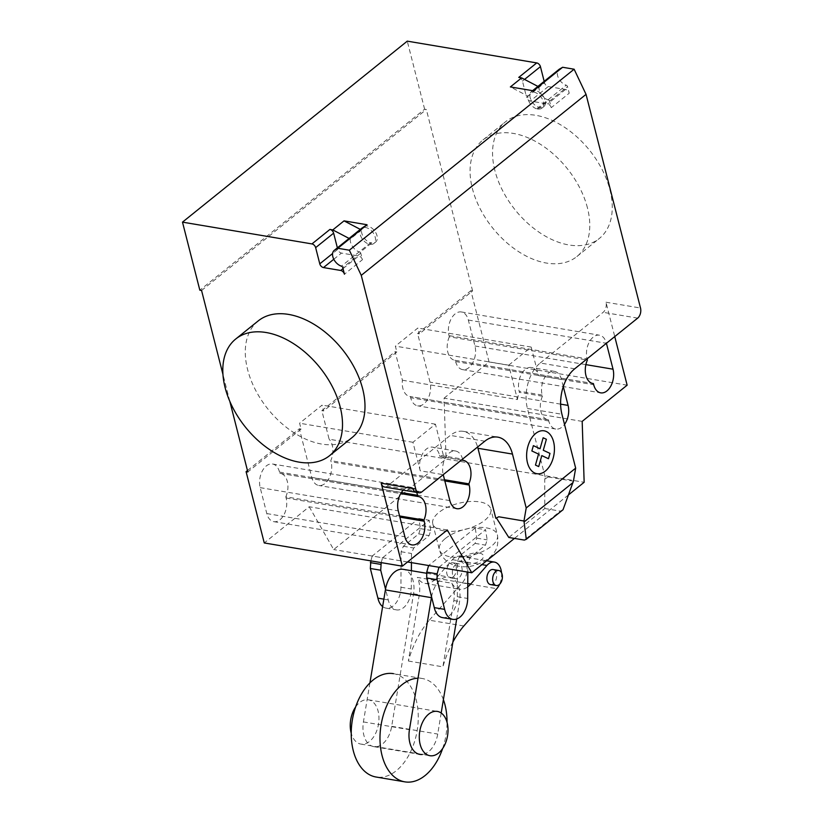 <?xml version="1.0" encoding="UTF-8"?>
<svg xmlns="http://www.w3.org/2000/svg" width="823" height="823" viewBox="0 0 823 823"><rect width="100%" height="100%" fill="white"/><g stroke="black" fill="none" stroke-linecap="round" stroke-linejoin="round"><path stroke-width="0.62" stroke-dasharray="4.12 3.09" d="M355.629 706.957A22.458 14.073 -80.5 0 1 368.334 699.797A22.458 14.073 -80.5 0 1 378.096 711.093A22.458 14.073 -80.5 0 1 375.216 734.209A22.458 14.073 -80.5 0 1 360.886 744.095A22.458 14.073 -80.5 0 1 351.226 733.18M382.623 606.582A18.435 11.553 99.5 0 0 386.09 608.125A18.435 11.553 99.5 0 0 400.935 587.231L401.12 551.739L403.383 546.256L418.722 533.901L420.43 528.654L418.835 518.5L372.222 556.039L382.582 557.778L429.195 520.249L430.789 530.393L429.081 535.639L413.743 547.995L411.469 553.478L411.428 562.634M418.835 518.5L429.195 520.249M420.43 528.654L430.789 530.393M418.722 533.901L429.081 535.639M403.383 546.256L413.743 547.995M401.12 551.739L411.469 553.478M411.387 570.709L411.294 588.97A18.435 11.553 -80.5 0 1 396.439 609.874A18.435 11.553 -80.5 0 1 388.261 599.895L385.524 589.155M383.868 599.154L388.261 599.895M381.214 562.623L382.582 557.778M372.222 556.039L370.864 560.885M438.968 567.263L485.58 529.734L487.175 539.878L485.467 545.124L470.128 557.48L467.855 562.963L467.814 572.108M442.465 617.61A18.435 11.553 99.5 0 0 457.321 596.716L457.506 561.214L459.769 555.741L475.108 543.386L476.815 538.139L475.221 527.985L485.58 529.734M475.221 527.985L428.608 565.524M476.815 538.139L487.175 539.878M475.108 543.386L485.467 545.124M459.769 555.741L470.128 557.48M457.506 561.214L467.855 562.963M443.391 699.643A52.405 32.838 99.5 0 0 422.209 678.491A52.405 32.838 99.5 0 0 418.012 678.224M422.209 678.491L393.435 673.656A52.405 32.838 -80.5 0 1 416.222 699.992A52.405 32.838 -80.5 0 1 409.494 753.95A52.405 32.838 -80.5 0 1 376.06 777.015M442.63 748.549A52.405 32.838 99.5 0 0 447.043 722.327M490.508 584.567A7.623 4.784 99.5 0 0 493.461 583.651A7.623 4.784 99.5 0 0 496.65 575.534A7.623 4.784 99.5 0 0 493.039 569.526M455.572 564.64A7.623 4.784 -80.5 0 1 458.524 563.724A7.623 4.784 -80.5 0 1 462.135 569.722A7.623 4.784 -80.5 0 1 458.936 577.849A7.623 4.784 -80.5 0 1 455.993 578.764A7.623 4.784 -80.5 0 1 452.681 574.927A7.623 4.784 -80.5 0 1 455.572 564.64M453.185 576.882A7.623 4.784 99.5 0 0 456.086 566.584A7.623 4.784 99.5 0 0 452.763 562.757A7.623 4.784 99.5 0 0 449.821 563.673A7.623 4.784 99.5 0 0 446.632 571.79A7.623 4.784 99.5 0 0 450.243 577.797A7.623 4.784 99.5 0 0 453.185 576.882M408.373 661.023L442.897 666.836L453.823 600.574A22.663 14.197 99.5 0 0 451.837 583.219L417.312 577.407A22.663 14.197 -80.5 0 1 419.298 594.762L408.373 661.023A84.347 52.857 -80.5 0 1 429.287 620.192L463.812 625.994M429.287 620.192L462.269 582.89A15.174 9.506 99.5 0 0 467.001 566.934A15.174 9.506 99.5 0 0 459.892 556.276A15.174 9.506 99.5 0 0 452.424 559.661L436.18 578.25A22.468 14.073 -80.5 0 1 424.987 583.404A22.468 14.073 -80.5 0 1 417.312 577.407M436.18 578.25L467.752 583.558M451.837 583.219A22.468 14.073 99.5 0 0 459.512 589.206A22.468 14.073 99.5 0 0 467.731 586.861M501.526 572.746A15.174 9.506 -80.5 0 1 499.561 584.32M452.897 642.033A84.347 52.857 99.5 0 0 442.897 666.836M431.55 596.901A22.663 14.197 -80.5 0 1 449.286 577.088A22.663 14.197 -80.5 0 1 459.573 601.541L456.693 618.989M441.19 713.006L437.723 734.065A22.828 14.31 -80.5 0 1 422.405 754.444M369.918 682.905L363.416 721.925A22.828 14.31 99.5 0 0 373.765 746.636A22.828 14.31 99.5 0 0 391.697 726.318L413.547 593.795A22.663 14.197 99.5 0 0 403.26 569.341M258.185 320.929A74.862 47.672 -128.8 0 0 247.6 369.558A74.862 47.672 -128.8 0 0 293.554 432.476A74.862 47.672 -128.8 0 0 352.09 437.548M494.87 170.474A74.862 47.672 51.2 0 1 505.456 121.835A74.862 47.672 51.2 0 1 563.992 126.917A74.862 47.672 51.2 0 1 609.936 189.825A74.862 47.672 51.2 0 1 599.35 238.454A74.862 47.672 51.2 0 1 540.814 233.382A74.862 47.672 51.2 0 1 494.87 170.474M587.457 207.921A74.862 47.672 -128.8 0 0 541.513 145.013A74.862 47.672 -128.8 0 0 482.978 139.941A74.862 47.672 -128.8 0 0 472.392 188.57A74.862 47.672 -128.8 0 0 518.336 251.478A74.862 47.672 -128.8 0 0 576.872 256.56A74.862 47.672 -128.8 0 0 587.457 207.921M449.317 336.802A16.1 10.082 99.5 0 0 454.821 360.289A16.1 10.082 99.5 0 0 455.314 360.351L455.623 361.544A16.1 10.082 99.5 0 0 462.619 369.63A16.1 10.082 99.5 0 0 472.886 362.552A16.1 10.082 99.5 0 0 474.953 345.979L468.338 320.054A16.1 10.082 99.5 0 0 461.343 311.958A16.1 10.082 99.5 0 0 451.076 319.046A16.1 10.082 99.5 0 0 449.008 335.619L449.317 336.802L587.396 360.032M468.338 320.054L606.428 343.284A16.1 10.082 -80.5 0 0 599.432 335.187A16.1 10.082 -80.5 0 0 589.165 342.265A16.1 10.082 -80.5 0 0 587.097 358.838L449.008 335.619M455.314 360.351L592.406 383.405M285.828 496.814A16.1 10.082 99.5 0 0 280.324 473.338A16.1 10.082 99.5 0 0 279.83 473.276L279.522 472.083A16.1 10.082 99.5 0 0 272.526 463.997A16.1 10.082 99.5 0 0 262.259 471.075A16.1 10.082 99.5 0 0 260.191 487.648L266.796 513.573A16.1 10.082 99.5 0 0 273.792 521.659A16.1 10.082 99.5 0 0 284.069 514.581A16.1 10.082 99.5 0 0 286.126 498.008L285.828 496.814L399.567 515.949M279.83 473.276L400.719 493.605M403.291 490.148A16.1 10.082 -80.5 0 1 410.615 487.216A16.1 10.082 -80.5 0 1 416.561 492.38M447.301 529.981L309.222 506.752L264.265 542.954M384.454 486.979A7.489 4.691 99.5 0 0 387.355 486.084L450.294 435.398A33.692 21.11 99.5 0 1 463.308 431.345A33.692 21.11 99.5 0 1 477.607 447.012M563.025 509.735L560.319 511.124L524.354 540.083M545.042 478.935L548.241 476.97L544.723 478.873L544.785 508.511L508.82 537.47M544.785 508.511L560.319 511.124M496.485 518.109L498.789 516.782M574.721 368.807L540.207 363.005A33.692 21.11 99.5 0 0 527.409 408.455L545.567 478.513M548.241 476.97L573.425 481.198M544.723 478.873L545.248 478.451M402.406 380.216L517.472 399.567L508.707 365.186L395.369 346.123L396.851 351.956L395.122 351.668L402.406 380.216A16.1 10.082 99.5 0 0 409.864 396.491A16.1 10.082 99.5 0 0 410.358 396.552L410.667 397.735A16.1 10.082 99.5 0 0 417.662 405.832A16.1 10.082 99.5 0 0 427.929 398.744A16.1 10.082 99.5 0 0 429.997 382.17L417.6 333.562L419.329 333.86L417.847 328.027L395.369 346.123M563.292 386.615L561.471 379.475A16.1 10.082 99.5 0 0 554.476 371.379A16.1 10.082 99.5 0 0 544.198 378.467A16.1 10.082 99.5 0 0 542.141 395.04L542.439 396.223A16.1 10.082 99.5 0 0 547.943 419.709A16.1 10.082 99.5 0 0 548.447 419.771L410.358 396.552M542.439 396.223L519.426 392.355L519.128 391.162A16.1 10.082 -80.5 0 1 521.185 374.599A16.1 10.082 -80.5 0 1 531.463 367.511A16.1 10.082 -80.5 0 1 538.458 375.597L561.471 379.475M517.472 399.567A16.1 10.082 -80.5 0 1 519.426 392.355M548.447 419.771L548.746 420.964A16.1 10.082 99.5 0 0 555.741 429.05A16.1 10.082 99.5 0 0 564.516 424.401M461.405 460.047L439.852 456.426A16.1 10.082 -80.5 0 1 440.356 456.487A16.1 10.082 -80.5 0 1 444.194 458.565L329.118 439.215L321.844 410.667L323.573 410.955L322.081 405.122L299.603 423.228L301.095 429.061L299.366 428.762L311.752 477.371A16.1 10.082 99.5 0 0 318.748 485.467A16.1 10.082 99.5 0 0 329.025 478.379A16.1 10.082 99.5 0 0 331.093 461.806L330.784 460.623A16.1 10.082 99.5 0 0 329.118 439.215M444.523 479.747L330.784 460.623M420.214 470.807A16.1 10.082 -80.5 0 1 422.281 454.234A16.1 10.082 -80.5 0 1 432.559 447.146A16.1 10.082 -80.5 0 1 439.554 455.232L462.567 459.111A16.1 10.082 99.5 0 0 455.572 451.014A16.1 10.082 99.5 0 0 445.294 458.102A16.1 10.082 99.5 0 0 443.237 474.676L420.214 470.807L412.951 442.29L435.429 424.184L444.194 458.565M435.429 424.184L322.081 405.122M412.951 442.29L299.603 423.228M508.707 365.186L531.185 347.08L538.458 375.597M531.185 347.08L417.847 328.027M439.554 455.232L439.852 456.426M496.115 518.325L496.639 517.904M495.796 518.274L496.32 517.852M396.851 351.956L323.573 410.955M321.844 410.667L395.122 351.668M247.466 470.561L299.366 428.762M301.095 429.061L247.816 471.949M582.18 421.386L444.091 398.157L446.066 459.059L584.155 482.278M309.222 506.752L333.675 549.558L446.066 459.059M407.56 561.975L333.675 549.558M568.415 494.952L514.437 538.417M540.207 363.005L603.146 312.329A7.489 4.691 -80.5 0 0 605.985 302.226L614.75 336.586M444.091 398.157L489.047 361.966L470.879 290.673L472.608 290.961L419.329 333.86M627.136 385.185L489.047 361.966M417.6 333.562L470.879 290.673M201.563 290.478L426.345 109.49L424.627 109.202L199.835 290.19M229.833 401.387L222.94 374.362M472.608 290.961L426.345 109.49M363.941 226.531A9.732 6.193 51.2 0 1 374.66 230.954A9.732 6.193 51.2 0 1 375.638 242.044A9.732 6.193 51.2 0 1 370.669 242.641A1.502 0.957 51.2 0 1 371.451 243.145A10.102 6.44 51.2 0 1 361.492 230.008L360.32 229.391M533.397 90.808L530.279 92.598A9.732 6.193 51.2 0 1 540.999 97.021A9.732 6.193 51.2 0 1 541.976 108.101A9.732 6.193 51.2 0 1 537.008 108.708A1.502 0.957 51.2 0 1 537.789 109.212A10.102 6.44 51.2 0 1 527.831 96.075L510.373 86.929M544.178 81.343L544.559 82.845A3.745 2.387 -128.8 0 0 548.262 86.569L565.524 89.47A3.745 2.387 51.2 0 1 569.228 93.194L567.551 86.631A1.502 0.957 -128.8 0 0 566.234 85.18A9.732 6.193 51.2 0 1 558.364 77.815A9.732 6.193 51.2 0 1 558.992 69.42M424.627 109.202L407.272 41.15M530.279 92.598L532.08 91.147A9.732 6.193 -128.8 0 0 531.576 91.497A9.732 6.193 -128.8 0 0 530.938 99.892A9.732 6.193 -128.8 0 0 538.808 107.257A9.732 6.193 -128.8 0 0 543.777 106.661A9.732 6.193 -128.8 0 0 542.799 95.571A9.732 6.193 -128.8 0 0 532.08 91.147L532.666 90.684M537.008 108.708L566.234 85.18M537.789 109.212L549.023 100.169A1.502 0.957 51.2 0 1 549.569 101.116L551.245 107.679L569.228 93.194M551.245 107.679A3.745 2.387 -128.8 0 0 547.542 103.955L530.279 101.054A3.745 2.387 51.2 0 1 526.576 97.33L544.559 82.845M549.023 100.169A10.102 6.44 -128.8 0 1 539.075 87.022L527.831 96.075M518.747 77.403A3.745 2.387 -128.8 0 1 522.451 81.127L526.576 97.33M539.075 87.022L537.892 86.405M361.636 228.331A9.732 6.193 -128.8 0 0 360.999 236.726A9.732 6.193 -128.8 0 0 368.869 244.092A9.732 6.193 -128.8 0 0 373.837 243.485A9.732 6.193 -128.8 0 0 372.86 232.405A9.732 6.193 -128.8 0 0 362.141 227.981M371.451 243.145L360.207 252.198A1.502 0.957 51.2 0 1 360.752 253.145L362.429 259.708L344.446 274.193M370.669 242.641L341.442 266.168M362.429 259.708A3.745 2.387 -128.8 0 0 358.725 255.984L341.463 253.083A3.745 2.387 51.2 0 1 337.759 249.359L332.595 253.525M361.492 230.008L350.259 239.051A10.102 6.44 -128.8 0 0 360.207 252.198M350.259 239.051L349.075 238.433M337.379 247.857L337.759 249.359M443.813 530.876A29.947 13.456 165.7 0 1 432.775 523.798A29.947 13.456 165.7 0 1 447.517 507.235A29.947 13.456 165.7 0 1 479.778 501.917A29.947 13.456 165.7 0 1 490.806 509.005A29.947 13.456 165.7 0 1 476.064 525.568A29.947 13.456 165.7 0 1 443.813 530.876M400.935 587.231L411.294 588.97M457.321 596.716L467.68 598.455M452.424 559.661L481.887 564.619M462.269 582.89L496.794 588.692M453.823 600.574L459.573 601.541M391.697 726.318L437.723 734.065M413.547 593.795L419.298 594.762M363.416 721.925L409.442 729.672M474.953 345.979L585.883 364.63M455.623 361.544L593.702 384.763M260.191 487.648L398.27 510.867M266.796 513.573L404.885 536.791M286.126 498.008L399.875 517.132M279.522 472.083L401.357 492.576M421.87 491.887L418.989 491.403A7.489 4.691 -80.5 0 1 416.099 492.298M418.989 491.403L387.355 486.084M484.809 441.21L450.294 435.398M527.409 408.455L561.934 414.267M548.746 420.964L410.667 397.735M560.617 404.144L429.997 382.17M449.842 500.6L311.752 477.371M444.832 480.941L331.093 461.806M542.141 395.04L519.128 391.162M637.671 318.131L603.146 312.329M605.985 302.226L640.51 308.028M549.569 101.116L567.551 86.631M565.524 89.47L547.542 103.955M548.262 86.569L530.279 101.054M522.451 81.127L524.56 79.42M360.752 253.145L342.769 267.619M343.026 268.627L358.725 255.984M333.788 259.255L341.463 253.083M445.387 538.468A29.947 13.456 165.7 0 1 486.383 527.862A29.947 13.456 165.7 0 1 497.421 534.94L497.421 534.94A29.947 13.456 165.7 0 1 491.413 546.205A29.947 13.456 165.7 0 1 450.418 556.811A29.947 13.456 165.7 0 1 439.389 549.733L439.389 549.733A29.947 13.456 165.7 0 1 445.387 538.468M479.274 553.097A11.234 5.041 165.7 0 1 481.167 559.979A11.234 5.041 165.7 0 1 465.787 563.961A11.234 5.041 165.7 0 1 463.894 557.078A11.234 5.041 165.7 0 1 479.274 553.097M368.334 699.797L437.373 711.411M360.886 744.095L429.925 755.709M386.09 608.125L396.439 609.874M452.763 562.757L458.524 563.724M450.243 577.797L455.993 578.764M424.987 583.404L459.512 589.206M459.892 556.276L486.66 560.782M426.746 573.292L449.286 577.088M373.765 746.636L419.792 754.382M482.978 139.941L505.456 121.835M576.872 256.56L599.35 238.454M462.619 369.63L600.697 392.849M461.343 311.958L599.432 335.187M454.821 360.289L592.899 383.508M273.792 521.659L411.881 544.888M280.324 473.338L418.413 496.557M272.526 463.997L410.615 487.216M463.308 431.345L497.833 437.147M547.943 419.709L409.864 396.491M555.741 429.05L417.662 405.832M463.37 460.355L440.356 456.487M455.572 451.014L432.559 447.146M456.837 508.686L318.748 485.467M554.476 371.379L531.463 367.511M532.604 90.674L531.576 91.497M541.976 108.101L543.777 106.661M375.638 242.044L373.837 243.485M432.775 523.798L439.389 549.733C440.572 554.198 442.939 557.901 446.478 560.864L449.368 562.922C451.652 564.578 455.561 565.782 461.106 566.533C469.964 567.623 479.181 564.897 488.769 558.354C493.769 553.601 499.438 549.044 497.421 534.94L490.806 509.005"/><path stroke-width="1.23" d="M447.136 722.697A22.458 14.073 99.5 0 0 437.373 711.411A22.458 14.073 99.5 0 0 423.043 721.298A22.458 14.073 99.5 0 0 420.162 744.414A22.458 14.073 99.5 0 0 429.925 755.709A22.458 14.073 99.5 0 0 444.255 745.823A22.458 14.073 99.5 0 0 447.136 722.697M351.226 733.18A22.458 14.073 -80.5 0 1 351.123 732.809A22.458 14.073 -80.5 0 1 355.629 706.957M411.428 562.634L411.387 570.709M370.864 560.885L370.34 568.487L377.901 598.146L383.868 599.154M377.901 598.146A18.435 11.553 99.5 0 0 382.623 606.582M385.524 589.155L380.699 570.226L381.214 562.623M370.34 568.487L380.699 570.226M370.371 562.634L380.72 564.372M437.106 573.857L426.756 572.119L428.608 565.524L438.968 567.263L437.106 573.857L437.085 579.711L444.646 609.37A18.435 11.553 -80.5 0 0 452.825 619.349A18.435 11.553 -80.5 0 0 467.68 598.455L467.814 572.108M426.756 572.119L426.726 577.972L434.287 607.631L444.646 609.37M434.287 607.631A18.435 11.553 99.5 0 0 442.465 617.61L452.825 619.349M426.726 577.972L437.085 579.711M447.043 722.327A52.405 32.838 99.5 0 0 444.986 704.838A52.405 32.838 99.5 0 0 443.391 699.643M418.012 678.224A52.405 32.838 99.5 0 0 382.047 755.514A52.405 32.838 99.5 0 0 404.823 781.85A52.405 32.838 99.5 0 0 442.63 748.549M404.823 781.85L376.06 777.015A52.405 32.838 -80.5 0 1 353.273 750.669A52.405 32.838 -80.5 0 1 360.001 696.721A52.405 32.838 -80.5 0 1 393.435 673.656M495.847 571.409A7.623 4.784 -80.5 0 1 498.8 570.493A7.623 4.784 -80.5 0 1 502.4 576.501A7.623 4.784 -80.5 0 1 499.211 584.618A7.623 4.784 -80.5 0 1 496.269 585.534A7.623 4.784 -80.5 0 1 492.946 581.707A7.623 4.784 -80.5 0 1 495.847 571.409M498.8 570.493L493.039 569.526A7.623 4.784 99.5 0 0 490.096 570.442A7.623 4.784 99.5 0 0 487.195 580.74A7.623 4.784 99.5 0 0 490.508 584.567L496.269 585.534M467.752 583.558L470.694 584.052L486.938 565.473A15.174 9.506 -80.5 0 1 494.417 562.088A15.174 9.506 -80.5 0 1 501.526 572.746M467.731 586.861A22.468 14.073 99.5 0 0 470.694 584.052M499.561 584.32A15.174 9.506 -80.5 0 1 496.794 588.692L463.812 625.994A84.347 52.857 99.5 0 0 452.897 642.033M456.693 618.989L441.19 713.006M422.405 754.444A22.828 14.31 -80.5 0 1 419.792 754.382A22.828 14.31 -80.5 0 1 409.442 729.672L431.427 597.663A22.663 14.197 -80.5 0 1 431.55 596.901M426.746 573.292L403.26 569.341A22.663 14.197 99.5 0 0 385.401 589.926L431.427 597.663M385.401 589.926L369.918 682.905M340.197 407.015A74.862 47.672 51.2 0 1 329.611 455.644A74.862 47.672 51.2 0 1 271.076 450.572A74.862 47.672 51.2 0 1 225.121 387.664A74.862 47.672 51.2 0 1 235.707 339.025A74.862 47.672 51.2 0 1 294.243 344.107A74.862 47.672 51.2 0 1 340.197 407.015M329.611 455.644L352.09 437.548A74.862 47.672 -128.8 0 0 362.676 388.919A74.862 47.672 -128.8 0 0 316.721 326.001A74.862 47.672 -128.8 0 0 258.185 320.929L235.707 339.025M606.428 343.284L613.032 369.198A16.1 10.082 -80.5 0 1 610.975 385.771A16.1 10.082 -80.5 0 1 600.697 392.849A16.1 10.082 -80.5 0 1 593.702 384.763L593.404 383.569A16.1 10.082 -80.5 0 1 592.899 383.508A16.1 10.082 -80.5 0 1 587.396 360.032L587.097 358.849M592.406 383.405L593.404 383.569M399.567 515.949L423.907 520.043L424.215 521.226A16.1 10.082 -80.5 0 1 422.148 537.8A16.1 10.082 -80.5 0 1 411.881 544.888A16.1 10.082 -80.5 0 1 404.885 536.791L398.27 510.867A16.1 10.082 -80.5 0 1 403.291 490.148M400.719 493.605L417.909 496.495A16.1 10.082 -80.5 0 1 418.413 496.557A16.1 10.082 -80.5 0 1 423.907 520.043M416.561 492.38A16.1 10.082 -80.5 0 1 417.611 495.302L417.909 496.495M514.437 538.417L471.764 572.777L447.301 529.981L402.344 566.173L264.265 542.954L246.087 471.661L247.466 470.561M415.728 489.027A7.489 4.691 99.5 0 0 418.979 492.782L416.099 492.298A7.489 4.691 -80.5 0 1 412.848 488.543L415.728 489.027L361.256 275.355L586.048 94.367L640.51 308.028A7.489 4.691 -80.5 0 1 637.671 318.131L574.721 368.807A33.692 21.11 99.5 0 0 561.934 414.267L575.668 468.143L573.425 481.198L563.025 509.735L526.278 539.322L523.973 521.021L526.206 507.966L575.668 468.143M418.979 492.782A7.489 4.691 99.5 0 0 421.87 491.887L484.809 441.21A33.692 21.11 99.5 0 1 497.833 437.147A33.692 21.11 99.5 0 1 512.472 454.08L526.206 507.966M402.344 566.173L381.203 483.214A7.489 4.691 99.5 0 0 384.454 486.979L416.099 492.298M496.485 518.109L508.82 537.47L524.354 540.083L526.278 539.322M512.472 454.08L477.957 448.278L495.796 518.274L498.789 516.782L523.973 521.021M564.516 424.401A16.1 10.082 99.5 0 0 568.076 405.4L563.292 386.615M443.237 474.686L449.842 500.6A16.1 10.082 99.5 0 0 456.837 508.686A16.1 10.082 99.5 0 0 467.104 501.608A16.1 10.082 99.5 0 0 469.172 485.035L468.873 483.842A16.1 10.082 99.5 0 0 463.37 460.355A16.1 10.082 99.5 0 0 462.865 460.294L461.405 460.047M468.873 483.842L444.523 479.747M462.865 460.294L462.567 459.121M477.957 448.278A33.692 21.11 99.5 0 0 477.607 447.012M246.087 471.661L247.816 471.949L229.833 401.387M614.75 336.586L627.136 385.185L582.18 421.386L584.155 482.278L568.415 494.952M471.764 572.777L407.56 561.975M222.94 374.362L201.563 290.478L199.835 290.19L182.49 222.138L311.948 243.917A3.745 2.387 51.2 0 1 315.651 247.641L319.777 263.844A3.745 2.387 -128.8 0 0 323.48 267.568L340.743 270.469A3.745 2.387 51.2 0 1 344.446 274.193L342.769 267.619A1.502 0.957 -128.8 0 0 341.442 266.168A9.732 6.193 51.2 0 1 333.572 258.803A9.732 6.193 51.2 0 1 334.21 250.408A9.732 6.193 51.2 0 1 334.724 250.058L337.831 248.268L349.343 250.202L361.256 275.355M360.32 229.391L344.035 220.862L367.058 224.741L362.141 227.981A9.732 6.193 -128.8 0 0 361.636 228.331L334.21 250.408M532.604 90.674L558.992 69.42A9.732 6.193 51.2 0 1 559.506 69.07L562.623 67.27L533.397 90.808L510.373 86.929L521.617 77.887L518.747 77.403L536.73 62.918A3.745 2.387 51.2 0 1 540.433 66.642L544.178 81.343M562.623 67.27L574.125 69.214L586.048 94.367M182.49 222.138L407.272 41.15L536.73 62.918M537.892 86.405L521.617 77.887M574.125 69.214L349.343 250.202M337.379 247.857L333.634 233.156A3.745 2.387 -128.8 0 0 329.93 229.432L332.79 229.915L344.035 220.862M367.058 224.741L337.831 248.268M349.075 238.433L332.79 229.915M531.864 450.973L533.366 445.644L540.053 448.761L543.139 437.764L546.39 439.276L543.293 450.274L549.99 453.391L548.478 458.72L541.801 455.603L538.705 466.59L535.464 465.077L538.551 454.09L531.864 450.973M527.471 462.783A21.748 13.631 99.5 0 0 551.215 463.318A21.748 13.631 99.5 0 0 542.902 430.707A21.748 13.631 99.5 0 0 527.471 462.783M481.887 564.619L486.938 565.473M585.883 364.63L613.032 369.198M399.875 517.132L424.215 521.226M401.357 492.576L417.611 495.302M412.848 488.543L381.203 483.214M524.097 521.926L572.921 482.617M568.076 405.4L560.617 404.144M469.172 485.035L444.832 480.941M532.666 90.684L559.506 69.07M524.56 79.42L540.433 66.642M311.948 243.917L329.93 229.432M362.141 227.981L334.724 250.058M340.743 270.469L343.026 268.627M323.48 267.568L333.788 259.255M332.595 253.525L319.777 263.844M333.634 233.156L315.651 247.641M486.66 560.782L494.417 562.088"/></g></svg>
